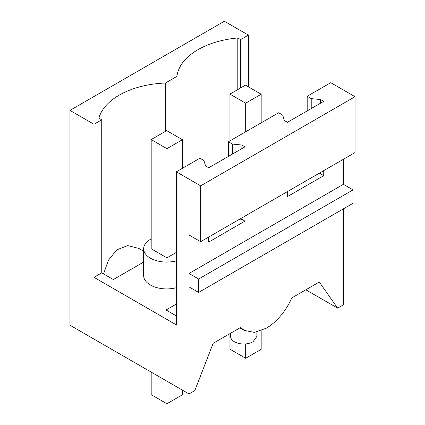 <?xml version="1.0" encoding="UTF-8"?>
<svg xmlns="http://www.w3.org/2000/svg" width="425" height="425" viewBox="0 0 425 425"><rect width="100%" height="100%" fill="white"/><g stroke="black" fill="none" stroke-linecap="round" stroke-linejoin="round"><path stroke-width="0.64" d="M256.891 331.978L256.891 336.398L253.04 341.769A13.154 7.597 180 0 1 234.435 341.769A13.154 7.597 180 0 1 230.584 336.398L230.584 333.253M239.886 327.882L244.295 330.422L254.352 332.377L266.215 328.254A43.849 25.314 120 0 0 291.8 297.909L319.281 282.041L337.631 308.146L305.851 289.797M244.295 330.422L240.635 327.447L213.153 343.315L194.804 390.607L189.013 393.948L189.013 286.88L198.624 292.432L198.624 279.023L189.013 273.477L189.013 234.988L200.643 241.697L200.643 185.847L176.348 171.822L176.348 324.875L93.983 277.323L101.745 272.845L113.358 279.56L143.655 262.071M343.421 208.834L343.421 304.805L337.631 308.146M176.348 252.413L166.924 257.858L166.924 148.66L151.188 139.575L151.188 248.774L166.924 257.858M93.983 124.27L69.955 110.394L224.357 21.25L248.391 35.121L240.635 39.599L237.809 37.963A72.351 41.772 0 0 0 176.938 76.378L165.437 83.018A72.351 41.772 0 0 0 98.903 118.161L101.734 119.792L93.983 124.27L93.983 277.323M189.013 393.948L69.955 325.21L69.955 110.394M248.391 35.121L248.391 86.859M176.348 171.822L199.909 158.217L203.942 160.544L205.599 165.978L208.702 167.769L244.981 146.827L241.878 145.037L232.464 144.075L228.438 141.748L278.667 112.752L282.694 115.079L284.357 120.509L287.454 122.299L323.733 101.357L320.631 99.567L311.222 98.611L307.19 96.284L330.756 82.678L355.045 96.703L355.045 152.554L200.643 241.697M343.421 159.269L343.421 184.328L353.032 189.879L353.032 203.283L198.624 292.432M151.188 238.935A23.035 13.297 0 0 0 150.402 239.371A23.035 13.297 0 0 0 143.655 248.774A23.035 13.297 0 0 0 176.348 260.844M353.032 189.879L198.624 279.023M343.421 184.328L189.013 273.477M244.981 216.102L244.981 221.112L241.878 219.321L239.769 219.109M208.702 237.044L208.702 242.059L244.981 221.112M323.733 170.632L323.733 175.647L320.631 173.857L318.522 173.639M287.454 191.579L287.454 196.589L323.733 175.647M355.045 96.703L200.643 185.847M307.19 96.284L307.19 110.904M228.438 141.748L228.438 156.373M176.348 315.929L166.069 309.995L176.348 304.061M143.655 248.774L143.655 275.623A23.035 13.297 0 0 0 176.348 287.693M101.734 119.792L101.745 272.845M240.635 87.933L240.635 39.599M241.878 145.037L241.878 148.612M241.878 217.892L241.878 219.321M320.631 99.567L320.631 103.147M320.631 172.423L320.631 173.857M232.464 144.075L232.464 154.047M311.222 98.611L311.222 108.582M237.809 89.563L237.809 37.963M103.573 273.897L108.396 260.254L116.737 249.868L127.718 245.597L138.847 248.428M165.437 83.018L165.437 131.346M176.938 76.378L176.938 136.542M229.941 333.62L229.941 349.196L245.677 358.28L245.677 343.91M245.677 131.798L245.677 103.19L229.941 94.106L229.941 140.882M261.178 122.846L261.178 94.238L245.677 103.19M245.677 358.28L261.178 349.334L261.178 330.687M229.941 94.106L245.443 85.154L261.178 94.238M151.188 372.109L151.188 394.666L166.924 403.75L166.924 381.193M182.426 168.316L182.426 139.708L166.924 148.66M166.924 403.75L182.426 394.798L182.426 390.145M151.188 139.575L166.69 130.624L182.426 139.708M138.364 248.147L143.655 251.202"/></g></svg>

